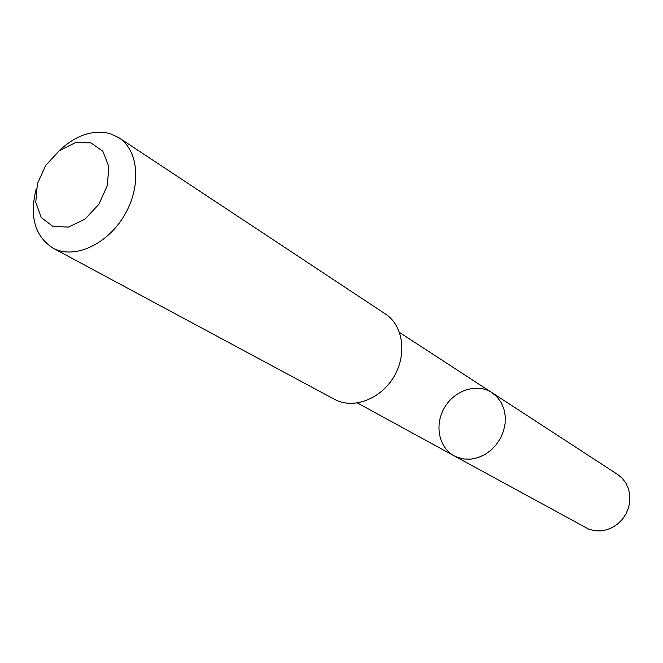 <?xml version="1.0" encoding="UTF-8"?>
<svg xmlns="http://www.w3.org/2000/svg" width="663" height="663" viewBox="0 0 663 663"><rect width="100%" height="100%" fill="white"/><g stroke="black" fill="none" stroke-linecap="round" stroke-linejoin="round"><path stroke-width="0.99" d="M457.362 457.329L454.105 455.821C438.583 447.467 434.273 424.411 444.682 407.289C454.835 390.01 477.178 382.874 491.888 392.595L497.035 396.913L501.095 402.433L503.872 408.897L505.239 416.041L505.123 423.533L503.532 431.033L500.515 438.218L496.231 444.74L490.852 450.318L484.645 454.694L477.882 457.677L470.871 459.136L463.926 459.011L457.362 457.329L454.105 455.821L588.636 529.115L594.446 530.682L600.545 530.922L606.67 529.82L612.537 527.408L617.899 523.795L622.491 519.146L626.112 513.659L628.607 507.585L629.85 501.203L629.8 494.805L628.449 488.664L625.88 483.07L622.209 478.263L617.593 474.443L491.888 392.595L497.035 396.913L501.095 402.433L503.872 408.897L505.239 416.041L505.123 423.533L503.532 431.033L500.515 438.218L496.231 444.74L490.852 450.318L484.645 454.694L477.882 457.677L470.871 459.136L463.926 459.011L457.362 457.329M36.357 188.325C29.213 216.246 34.741 236.169 52.949 248.078L334.533 399.35C353.006 409.535 380.512 399.383 393.805 376.882C407.322 354.523 403.228 325.483 385.51 314.047L118.892 137.713L110.058 133.594C92.613 129.343 75.4 135.285 58.419 151.413M52.949 248.078C73.709 259.614 106.842 244.995 124.147 215.74C141.716 186.643 138.89 150.542 118.892 137.713M90.831 142.818L75.275 142.711L59.231 150.774L45.755 165.369L37.41 183.692L35.777 202.265L41.255 217.53L52.891 226.431L68.48 227.077L84.93 219.188L98.87 204.27L107.406 185.375L108.79 166.405L102.831 151.23L90.831 142.818M357.432 402.98L454.105 455.821M399.557 332.486L491.888 392.595"/></g></svg>
